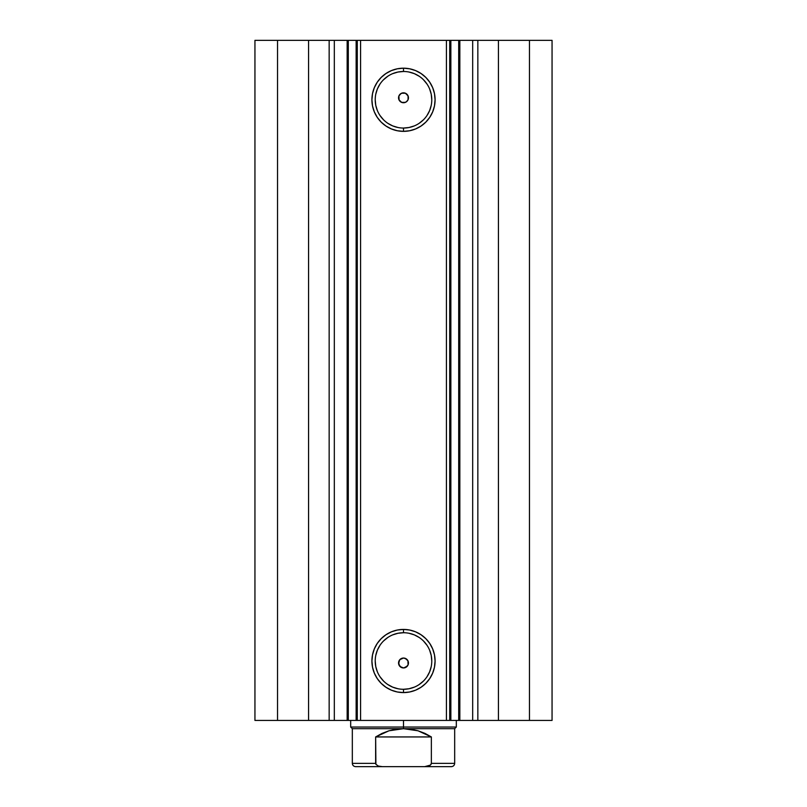 <?xml version="1.0" encoding="UTF-8"?>
<svg xmlns="http://www.w3.org/2000/svg" width="807" height="807" viewBox="0 0 807 807"><rect width="100%" height="100%" fill="white"/><g stroke="black" fill="none" stroke-linecap="round" stroke-linejoin="round"><path stroke-width="1.21" d="M333.765 40.35L357.279 40.35L357.279 720.429L360.578 720.429L357.279 720.429L357.279 40.35L459.839 40.35L459.839 720.429L472.458 720.429M357.279 40.35L360.578 40.35L360.578 720.429L446.422 720.429L446.422 40.35L360.578 40.35L360.578 720.429L459.839 720.429L459.839 40.35L472.68 40.35L472.68 720.429L552.059 720.429L552.059 40.35L529.473 40.35L552.059 40.35L552.059 720.429L498.433 720.429L498.433 40.35L529.473 40.35L529.473 720.429L529.473 40.35L477.845 40.35L498.433 40.35L498.433 720.429L477.845 720.429L477.845 40.35L477.845 720.429L472.68 720.429L472.68 40.35L477.845 40.35L472.68 40.35M333.765 720.429L347.161 720.429L334.32 720.429L334.32 40.35L334.32 720.429L329.155 720.429L334.32 720.429M403.5 71.49L403.5 68.191A31.584 31.584 0 0 1 435.084 99.775A31.584 31.584 0 0 1 403.5 131.359L397.337 130.744L391.415 128.949L385.958 126.033L381.166 122.109L377.242 117.318L374.327 111.86L372.521 105.939L371.916 99.775L372.521 93.612L374.327 87.691L377.242 82.233L381.166 77.442L385.958 73.518L391.415 70.602L397.337 68.797L403.5 68.191L409.663 68.797L415.585 70.602L421.042 73.518L425.834 77.442L429.758 82.233L432.673 87.691L434.479 93.612L435.084 99.775L434.479 105.939L432.673 111.86L429.758 117.318L425.834 122.109L421.042 126.033L415.585 128.949L409.663 130.744L403.5 131.359L403.5 128.051A28.275 28.275 0 0 0 431.775 99.775A28.275 28.275 0 0 0 403.5 71.49A28.275 28.275 0 0 0 375.225 99.775A28.275 28.275 0 0 0 403.5 128.051L403.5 131.359A31.584 31.584 0 0 1 371.916 99.775A31.584 31.584 0 0 1 403.5 68.191L403.5 71.49A28.275 28.275 0 0 1 431.775 99.775A28.275 28.275 0 0 1 403.5 128.051A28.275 28.275 0 0 1 375.225 99.775A28.275 28.275 0 0 1 403.5 71.49L397.982 72.035L392.676 73.649M403.5 632.728L403.5 629.43A31.584 31.584 0 0 1 435.084 661.004A31.584 31.584 0 0 1 403.5 692.588L397.337 691.982L391.415 690.187L385.958 687.261L381.166 683.337L377.242 678.556L374.327 673.088L372.521 667.167L371.916 661.004L372.521 654.85L374.327 648.919L377.242 643.461L381.166 638.68L385.958 634.746L391.415 631.831L397.337 630.035L403.5 629.43L409.663 630.035L415.585 631.831L421.042 634.746L425.834 638.68L429.758 643.461L432.673 648.919L434.479 654.85L435.084 661.004L434.479 667.167L432.673 673.088L429.758 678.556L425.834 683.337L421.042 687.261L415.585 690.187L409.663 691.982L403.5 692.588L403.5 689.289A28.275 28.275 0 0 0 431.775 661.004A28.275 28.275 0 0 0 403.5 632.728A28.275 28.275 0 0 0 375.225 661.004A28.275 28.275 0 0 0 403.5 689.289L403.5 692.588A31.584 31.584 0 0 1 371.916 661.004A31.584 31.584 0 0 1 403.5 629.43L403.5 632.728A28.275 28.275 0 0 1 431.775 661.004A28.275 28.275 0 0 1 403.5 689.289A28.275 28.275 0 0 1 375.225 661.004A28.275 28.275 0 0 1 403.5 632.728L397.982 633.273L392.676 634.877M398.547 663.082L398.91 664.857L398.92 661.094L400 659.49L403.5 658.038L399.848 659.642L398.547 663.162M398.94 664.907L401.129 667.339L403.5 667.944A4.953 4.953 0 0 1 398.547 662.991A4.953 4.953 0 0 1 403.5 658.038L405.396 658.411L407.959 660.822L408.332 664.08L407.696 665.614M408.08 95.902L408.08 99.685L407 101.299L405.396 102.368L401.604 102.368L398.92 99.685L398.92 95.902L400 94.288L401.604 93.219L405.396 93.219L408.08 95.902L407.464 94.823L408.433 97.354L407.928 100.007L406.103 102.005L403.5 102.741L400.887 102.005L399.072 100.007L398.91 95.942L399.072 100.007L400.887 102.005L403.5 102.741A4.953 4.953 0 0 1 398.547 97.798A4.953 4.953 0 0 1 403.5 92.845L401.129 93.441L398.94 95.872M254.941 720.429L329.155 720.429L329.155 40.35L334.32 40.35L308.567 40.35L329.155 40.35L329.155 720.429L277.527 720.429L277.527 40.35L308.567 40.35L308.567 720.429L308.567 40.35L254.941 40.35L277.527 40.35L277.527 720.429L254.941 720.429L254.941 40.35L254.941 720.429M347.343 720.429L357.198 720.429M459.839 720.429L458.699 720.429L458.699 40.35L450.861 40.35L450.861 720.429L458.699 720.429L458.699 40.35L472.458 40.35M357.279 720.429L356.139 720.429L356.139 40.35L356.139 720.429L348.301 720.429L348.301 40.35L357.198 40.35M404.025 658.068L406.99 659.47L408.08 661.094L408.08 664.877L407 666.491L403.5 667.944L400 666.491L398.92 664.877M403.5 667.944L400.373 666.824L398.567 663.435L399.848 659.642L403.5 658.038A4.953 4.953 0 0 1 408.453 662.991A4.953 4.953 0 0 1 403.5 667.944L405.871 667.339L408.07 664.907M400.897 658.774L402.148 658.219M398.88 96.013L400.746 93.683L403.097 92.855M403.5 92.845L405.396 93.219L407.464 94.823L405.871 93.441L403.5 92.845A4.953 4.953 0 0 1 408.453 97.798A4.953 4.953 0 0 1 403.5 102.741L404.852 102.56M406.103 102.005L407.061 101.228M408.019 99.816L408.453 97.627M408.453 97.708L408.12 96.023M449.721 40.35L449.721 720.429L446.422 720.429L446.422 40.35L449.721 40.35L449.721 720.429L450.861 720.429L450.861 40.35L449.721 40.35M403.5 128.051L409.018 127.506L414.324 125.902M419.206 123.289L423.493 119.769M427.014 115.482L429.627 110.599L431.241 105.293M431.775 99.775L431.241 94.258L429.627 88.952M427.014 84.059L423.493 79.782M419.206 76.261L414.324 73.649L409.018 72.035M387.794 76.261L383.507 79.782M379.986 84.059L377.373 88.952L375.759 94.258M375.225 99.775L375.759 105.293L377.373 110.599M379.986 115.482L383.507 119.769M387.794 123.289L392.676 125.902L397.982 127.506M403.5 689.289L409.018 688.744L414.324 687.13M419.206 684.518L423.493 681.007M427.014 676.72L429.627 671.827L431.241 666.521M431.775 661.004L431.241 655.486L429.627 650.18M427.014 645.297L423.493 641.01M419.206 637.49L414.324 634.877L409.018 633.273M387.794 637.49L383.507 641.01M379.986 645.297L377.373 650.18L375.759 655.486M375.225 661.004L375.759 666.521L377.373 671.827M379.986 676.72L383.507 681.007M387.794 684.518L392.676 687.13L397.982 688.744M407.152 101.137L407.928 100.007M408.09 664.847L407.928 660.772L406.103 658.774L403.5 658.038M407.464 665.957L403.904 667.924M348.301 720.429L348.301 40.35L347.161 40.35L347.161 720.429L348.301 720.429M403.5 727.036L403.5 728.681L454.674 728.681L403.5 728.681L403.5 727.036L456.318 727.036L403.5 727.036L403.5 720.429L403.5 727.036L350.682 727.036L403.5 727.036M350.682 720.429L350.682 727.036L352.326 728.681L403.5 728.681L352.326 728.681L352.326 763.351L375.638 763.351L375.638 736.942L388.964 730.789L403.5 728.681L418.036 730.789L431.362 736.942L431.362 763.351L454.674 763.351L431.362 763.351L431.362 736.942L375.638 736.942L375.901 764.32L378.322 766.055L382.296 766.65L424.734 766.65M375.638 763.351L375.901 764.32L375.638 763.351L352.326 763.351C352.528 765.349 353.637 766.448 355.635 766.65L424.704 766.65L428.658 766.065L430.444 765.097L431.362 763.351L431.099 764.32M403.5 728.681L396.156 729.215L388.964 730.789L382.084 733.381L375.638 736.942L431.362 736.942L424.916 733.381L418.036 730.789L410.844 729.215L403.5 728.681M424.704 766.65L451.365 766.65L424.704 766.65L430.444 765.097M355.635 766.65L382.296 766.65L378.322 766.055L375.901 764.32M456.318 720.429L456.318 727.036L454.674 728.681L454.674 763.351C454.472 765.349 453.363 766.448 451.365 766.65"/></g></svg>
